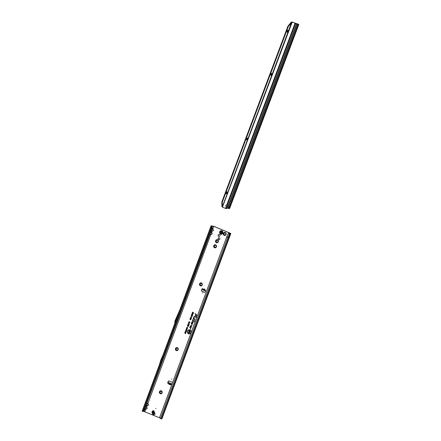 <?xml version="1.0" encoding="UTF-8"?>
<svg xmlns="http://www.w3.org/2000/svg" width="441" height="441" viewBox="0 0 441 441"><rect width="100%" height="100%" fill="white"/><g stroke="black" fill="none" stroke-linecap="round" stroke-linejoin="round"><path stroke-width="0.66" d="M160.276 393.703A1.532 1.428 97.7 0 1 159.477 391.729A1.532 1.428 97.7 0 1 161.34 390.836A1.532 1.428 97.7 0 1 162.134 392.815A1.532 1.428 97.7 0 1 160.276 393.703M161.345 391.338A1.031 0.959 -82.3 0 0 160.061 392.049A1.031 0.959 -82.3 0 0 160.86 393.317A1.031 0.959 -82.3 0 0 161.345 391.338M176.323 350.551A1.532 1.428 97.7 0 1 175.524 348.577A1.532 1.428 97.7 0 1 177.387 347.69A1.532 1.428 97.7 0 1 178.186 349.663A1.532 1.428 97.7 0 1 176.323 350.551M177.392 348.186A1.031 0.959 -82.3 0 0 176.108 348.897A1.031 0.959 -82.3 0 0 176.902 350.165A1.031 0.959 -82.3 0 0 177.392 348.186M200.396 285.823A1.532 1.428 97.7 0 1 199.597 283.85A1.532 1.428 97.7 0 1 201.46 282.962A1.532 1.428 97.7 0 1 202.254 284.936A1.532 1.428 97.7 0 1 200.396 285.823M201.465 283.458A1.031 0.959 -82.3 0 0 200.181 284.169A1.031 0.959 -82.3 0 0 200.969 285.437A1.031 0.959 -82.3 0 0 201.465 283.458M214.563 247.732A1.532 1.428 97.7 0 1 213.764 245.753A1.532 1.428 97.7 0 1 215.627 244.865A1.532 1.428 97.7 0 1 216.421 246.844A1.532 1.428 97.7 0 1 214.563 247.732M215.632 245.361A1.031 0.959 -82.3 0 0 214.348 246.072A1.031 0.959 -82.3 0 0 215.136 247.34A1.031 0.959 -82.3 0 0 215.632 245.361M216.443 242.677A1.532 1.428 97.7 0 1 215.643 240.698A1.532 1.428 97.7 0 1 217.507 239.81A1.532 1.428 97.7 0 1 218.306 241.784A1.532 1.428 97.7 0 1 216.443 242.677M217.512 240.306A1.031 0.959 -82.3 0 0 216.228 241.018A1.031 0.959 -82.3 0 0 217.027 242.285A1.031 0.959 -82.3 0 0 217.512 240.306M224.204 235.362A1.532 1.428 97.7 0 1 223.411 233.388A1.532 1.428 97.7 0 1 225.268 232.495A1.532 1.428 97.7 0 1 226.068 234.474A1.532 1.428 97.7 0 1 224.204 235.362M225.274 232.991A1.031 0.959 -82.3 0 0 223.989 233.708A1.031 0.959 -82.3 0 0 224.783 234.976A1.031 0.959 -82.3 0 0 225.274 232.991M161.13 391.277A1.031 0.959 -82.3 0 0 160.645 393.256A1.031 0.959 -82.3 0 0 160.849 393.317M177.183 348.125A1.031 0.959 -82.3 0 0 176.692 350.11A1.031 0.959 -82.3 0 0 176.907 350.165M201.25 283.398A1.031 0.959 -82.3 0 0 200.765 285.382A1.031 0.959 -82.3 0 0 200.98 285.437M215.417 245.306A1.031 0.959 -82.3 0 0 214.932 247.285A1.031 0.959 -82.3 0 0 215.147 247.346M219.464 234.551A1.031 0.959 -82.3 0 0 218.179 235.262A1.031 0.959 -82.3 0 0 218.968 236.53A1.031 0.959 -82.3 0 0 219.464 234.551M219.337 234.507A1.031 0.959 -82.3 0 0 219.067 236.536M225.064 232.936A1.031 0.959 -82.3 0 0 224.574 234.915A1.031 0.959 -82.3 0 0 224.789 234.976M217.297 240.246A1.031 0.959 -82.3 0 0 216.812 242.23A1.031 0.959 -82.3 0 0 217.022 242.285M155.116 414.187L153.275 414.882L152.784 414.364L153.308 414.667L155.116 414.187L154.923 413.713A3.611 3.363 -82.3 0 1 154.681 412.765A0.722 0.673 97.7 0 0 154.659 412.655A3.357 3.131 97.7 0 0 154.372 411.944A0.722 0.673 97.7 0 0 154.311 411.85A3.611 3.363 -82.3 0 1 153.837 411.018L153.711 411.723A0.904 0.281 64.5 0 0 154.179 412.886L154.984 413.95M155.882 408.316L155.761 408.658L155.882 408.316M219.287 237.826A0.981 0.915 -82.3 0 0 218.058 238.509A0.981 0.915 -82.3 0 0 218.819 239.722A0.981 0.915 -82.3 0 0 219.287 237.826M219.177 237.793A0.981 0.915 -82.3 0 0 218.912 239.728M205.363 290.051A0.452 0.419 -82.3 0 0 205.247 290.084L204.646 290.586L203.957 290.387L202.799 289.627L202.717 288.838A0.452 0.419 -82.3 0 0 202 288.971L201.493 290.332A0.722 0.673 -82.3 0 0 201.868 291.264L204.277 292.251A0.722 0.673 -82.3 0 0 205.148 291.832L205.594 290.636A0.452 0.419 -82.3 0 0 205.054 290.057L203.56 289.577L202.717 288.838L203.648 289.263C204.376 288.739 204.762 288.938 204.806 289.869L204.679 289.842C204.674 289.015 204.348 288.844 203.692 289.324L204.674 290.007L203.648 289.34M203.643 289.368L203.759 289.66M171.781 378.896L171.654 379.232L171.781 378.896M202.595 292.648L202.469 292.984L202.595 292.648M146.274 404.21L146.655 403.796L146.208 404.987L147.829 405.522L148.402 405.07L147.834 403.609L210.77 234.573L209.888 234.281L211.52 234.265L210.732 234.48M147.834 403.609L147.079 403.361L147.928 403.559L148.479 405.097L147.079 405.83L146.197 405.544L147.867 405.615M145.017 407.578L145.398 407.17L144.957 408.36L146.577 408.895L147.151 408.438L146.577 406.982L147.04 405.737M146.577 406.982L145.828 406.734L146.671 406.933L147.228 408.465L145.828 409.204L144.94 408.912L146.616 408.989M209.966 232.953L210.34 232.539L209.899 233.73L211.52 234.265L212.093 233.807L211.52 232.352L212.027 231.205L211.14 230.913L212.816 230.985L211.983 231.112M211.52 232.352L210.732 232.01L211.162 231.944L212.055 233.024L212.171 233.84L211.559 234.358M211.217 229.579L211.597 229.171L211.151 230.362L212.771 230.891L213.345 230.439L213.312 229.651L213.422 230.467L212.816 230.985M212.777 228.984L212.397 228.653L211.597 229.171L213.218 229.7L212.777 228.984L213.824 226.36L230.235 233.289M212.022 228.736L212.413 228.57L213.312 229.651M189.801 330.122A1.819 1.698 -82.3 0 0 187.833 332.977A1.819 1.698 -82.3 0 0 190.744 332.47A1.819 1.698 -82.3 0 0 189.801 330.122M187.849 332.999L187.833 332.977A1.852 1.725 -82.3 0 0 187.849 332.999A1.852 1.725 -82.3 0 0 190.81 332.486A1.852 1.725 -82.3 0 0 188.197 330.353L188.208 330.342M189.867 329.945A2.012 1.88 -82.3 0 0 187.425 331.108A2.012 1.88 -82.3 0 0 190.253 333.446A2.012 1.88 -82.3 0 0 189.867 329.945M190.655 330.563A1.985 1.852 -82.3 0 0 187.486 331.125A1.985 1.852 -82.3 0 0 190.269 333.435M194.189 316.467L193.412 317.889L194.42 318.595L193.621 317.818L194.046 316.671L195.005 317.024L194.189 316.467M194.999 317.035L193.957 316.621L193.489 317.884L194.437 318.545M193.379 318.645L192.8 319.538L193.329 318.821L194.933 319.94L193.379 318.645M194.994 319.775L193.406 318.678L192.96 319.593M192.645 320.436L193.842 321.175L193.682 322.09L193.979 321.274L194.343 321.522L194.117 320.42L193.902 320.998L192.491 320.37L192.348 321.241L192.645 320.436M192.667 320.409L193.913 321.164L193.698 322.04M172.591 382.457A0.722 0.673 -82.3 0 0 172.392 382.33L169.112 380.985A0.722 0.673 -82.3 0 0 168.236 381.404L167.729 382.771A0.452 0.419 -82.3 0 0 168.379 383.279M168.153 383.378A0.452 0.419 -82.3 0 0 168.159 383.378A0.452 0.419 -82.3 0 1 167.922 382.799L167.729 382.771M144.913 407.87L144.94 408.912L143.987 411.486L159.846 417.903M168.269 382.639L168.065 383.124L171.45 384.508A0.452 0.419 -82.3 0 0 171.692 384.877M186.863 328.892L186.345 328.683L187.227 328.881L186.493 328.997L186.962 329.603L186.179 329.118L186.675 329.322L186.289 328.837L187.1 328.947L186.449 328.584L187.221 328.898M186.356 329.62L186.929 329.692L186.46 330.166L186.152 329.394L186.923 329.708M186.752 330.116L186.433 329.609M186.069 331.114L185.523 330.893L186.405 331.092L185.694 331.318L186.185 331.682L185.352 331.34L186.218 331.136L185.628 330.794L186.4 331.108M185.242 332.079L185.314 331.45L186.146 331.792L185.937 332.349L185.953 331.875L185.468 332.134L185.617 331.737L185.242 332.079M185.567 332.464L185.022 332.238L185.904 332.437L185.192 332.663L185.689 333.027L184.906 332.553L185.716 332.481L185.126 332.139L185.898 332.453M185.385 333.396L184.746 332.972L185.667 333.082L185.44 333.683L184.801 333.016L185.661 333.104M187.519 327.696L186.951 327.454L187.001 327.845L186.808 327.398L187.37 327.233L187.657 327.757L187.271 327.944L187.315 327.376L187.083 327.729M186.808 327.398L187.37 327.233L187.657 327.757L187.271 327.944L187.585 327.713M188.07 324.003L188.528 323.887L188.263 324.185L189.035 324.708L188.329 324.416L188.07 324.003L188.533 323.909M188.483 324.058L189.09 324.559M187.838 324.615L188.296 324.504L188.031 324.797L188.803 325.32L188.098 325.034L187.838 324.615L188.301 324.526M188.257 324.675L188.858 325.171M187.612 325.232L188.07 325.122L187.805 325.414L188.577 325.938L187.872 325.651L187.612 325.232L188.075 325.144M188.026 325.293L188.632 325.789M187.381 325.849L187.838 325.734L187.574 326.031L188.346 326.555L187.64 326.268L187.381 325.849L187.844 325.761M187.794 325.91L188.401 326.406M189.228 324.223L188.313 323.358L189.228 324.223M189.586 322.167L188.875 321.88L189.988 322.139L189.035 322.277L189.647 323.049L188.599 322.619L189.332 322.729L188.737 322.244L189.823 322.222L188.991 321.754L189.983 322.162M192.579 313.286L192.199 312.939L193.252 313.369L192.662 314.014L191.879 313.794L192.656 313.275L192.254 312.978L193.246 313.386M192.711 313.992L193.108 313.788L191.962 313.766L192.656 313.275M194.972 313.705L195.832 314.306L195.087 316.313L196.025 314.439A0.981 0.91 97.7 0 1 196.361 315.607L195.749 317.735L196.521 315.673A1.158 1.08 -82.3 0 0 196.118 314.284L195.038 313.534L195.903 314.301L195.247 316.368M190.396 326.015L189.762 327.713L190.584 328.286L190.413 329.361L190.727 328.187L189.972 327.641L190.551 326.075A0.452 0.424 97.7 0 1 191.207 325.877A0.452 0.424 97.7 0 1 191.333 326.401L190.848 327.051L191.074 327.58L191.493 326.461A0.634 0.59 -82.3 0 0 190.396 326.015L189.834 327.707L190.639 328.264L190.429 329.317M191.818 322.189L191.185 323.887L192.006 324.46L191.835 325.535L192.155 324.356L191.394 323.815L191.973 322.25A0.452 0.424 97.7 0 1 192.629 322.051A0.452 0.424 97.7 0 1 192.761 322.575L192.27 323.225L192.496 323.755L192.915 322.636A0.634 0.59 -82.3 0 0 191.818 322.189L191.256 323.881L192.061 324.438L191.852 325.491M192.871 312.531L192.48 312.178L193.533 312.608L193.29 313.27L193.301 312.708L192.717 312.956L192.949 312.52L192.491 312.333L193.527 312.63M190.815 319.444L190.6 319.003L190.077 319.13L190.137 319.62L189.906 319.063L190.611 318.86L190.981 319.516L190.495 319.753L190.815 319.444L190.551 319.025L190.077 319.13L190.236 319.482M189.906 319.063L190.611 318.86L190.981 319.516L190.495 319.753L190.876 319.455M191.146 318.545L190.931 318.104L190.407 318.231L190.473 318.722L190.242 318.165L190.942 317.961L191.311 318.617L190.832 318.854L191.146 318.545L190.881 318.126L190.407 318.231L190.573 318.573M190.242 318.165L190.942 317.961L191.311 318.617L190.832 318.854L191.212 318.562M191.074 317.718L190.562 317.3L191.091 317.068L190.799 317.625L191.477 317.255L191.648 317.718L191.168 317.939L191.317 317.415L190.744 317.796L190.628 317.316L191.096 317.09M191.052 317.239L190.799 317.625L191.504 317.288L191.659 317.713L191.24 317.922L191.543 317.669L191.212 317.537M191.504 317.288L191.648 317.718L191.24 317.922M191.422 316.274L191.841 316.142L191.372 316.291L191.113 315.817L191.559 315.646L191.427 316.125L191.714 315.723L192.243 316.043L192.061 316.528L191.852 316.01L191.372 316.291L191.179 315.833L191.57 315.668M191.521 315.817L191.46 316.158L191.763 315.767L192.237 316.054M191.366 315.139L192.259 315.188L192.441 315.58L192.055 315.734L191.366 315.139L192.287 315.221L192.458 315.574L192.105 315.712L191.433 315.155M191.846 314.99L192.033 315.271M192.287 315.221L192.105 315.712M191.951 315.497L191.626 315.563M191.703 314.268L192.458 314.935L192.789 314.565L192.557 315.194L191.703 314.268L192.502 315.001L192.783 314.582M185.722 330.331L186.267 330.138L186.571 330.678L186.008 330.866L185.722 330.331L185.997 330.149L186.587 330.673L186.058 330.844L185.782 330.348M186.3 330.171L186.571 330.678L186.058 330.844M186.543 328.121L187.094 327.928L187.392 328.468L186.835 328.655L186.543 328.121L186.819 327.939L187.408 328.462L186.835 328.655L186.604 328.137M187.122 327.961L187.392 328.468L186.879 328.633M202.546 288.706A0.452 0.419 -82.3 0 0 202.193 288.993L201.686 290.36A0.722 0.673 -82.3 0 0 202.061 291.292L204.47 292.273A0.722 0.673 -82.3 0 0 204.525 292.295M169.366 383.047L171.615 383.885L171.643 384.535A0.452 0.419 -82.3 0 0 171.731 384.773M229.458 232.898L214.023 226.387L211.261 225.814L213.824 226.36M169.052 380.969A0.722 0.673 -82.3 0 0 168.429 381.432L167.922 382.799M168.627 382.661L170.959 383.615M203.51 289.401L203.031 289.136L202.799 289.627L202.926 289.153M171.643 384.535L171.086 384.359L170.65 384.8L170.959 384.315M142.967 409.143L143.226 409.27L142.983 409.099L176.979 317.68L175.38 322.79M144.246 409.661L211.697 228.289L211.388 228.218L143.937 409.59L143.171 410.516L143.661 410.505L144.246 409.661L143.226 409.27L210.671 227.898L210.434 227.727L211.388 228.218L211.261 225.814M176.995 317.641L180.038 309.395L175.32 320.138A0.722 0.673 -82.3 0 0 175.303 320.183L174.945 321.158A0.722 0.673 -82.3 0 0 174.895 321.401L174.823 323.413L180.038 309.395M176.979 317.68L178.952 313.187M165.116 353.544L164.62 354.878M160.1 367.033L165.199 353.561M143.987 411.486L142.801 411.326M145.359 407.076L146.197 405.544L146.164 404.496M146.61 403.702L209.888 234.281L209.855 233.239M210.302 232.446L211.14 230.913L211.112 229.866M181.411 309.72L180.92 311.048M176.339 323.363L176.334 323.496A0.722 0.673 97.7 0 1 176.29 323.738L181.494 309.731M158.777 366.741L163.804 353.224L161.097 359.398A0.722 0.673 -82.3 0 0 161.081 359.437L160.783 360.236A0.722 0.673 -82.3 0 0 160.767 360.28L158.777 366.741M189.454 331.803L188.781 332.238L188.627 331.715L189.183 331.417L188.853 332.04L189.52 331.599L189.663 332.101L189.178 332.376L189.376 331.803L188.781 332.238L188.687 331.731L189.189 331.439M189.112 331.615L188.88 332.073L189.547 331.632L189.674 332.095L189.255 332.36L189.503 331.781M189.547 331.632L189.663 332.101L189.255 332.36M188.787 332.635L188.434 332.26L189.437 332.674L189.161 333.407L189.2 332.806L188.616 333.098L188.864 332.624L188.434 332.448L189.432 332.69M189.74 330.756L189.095 330.491L190.17 330.7L189.283 331.081L189.856 331.544L188.924 330.937L189.878 330.772L189.222 330.337L190.165 330.717M143.661 410.505L142.763 411.37L142.234 411.122M229.447 232.887L230.836 233.532L230.23 233.46L228.725 237.506L227.876 237.236L160.425 418.608L161.836 418.906M228.73 233.35L228.951 232.721M230.307 233.344L229.326 233.124L230.23 233.46M229.359 233.184L228.003 234.017L226.762 236.8L159.697 417.23A1.08 1.058 -93.9 0 0 159.829 417.87L160.425 418.608M226.762 236.8L227.876 237.236L229.64 233.283M196.372 314.538A1.13 1.053 -82.3 0 0 196.14 314.317L195.043 313.7M195.975 314.405L196.08 314.422A1.009 0.937 97.7 0 1 196.427 315.624L195.771 317.691M191.416 325.849A0.606 0.562 -82.3 0 0 190.457 326.031M190.97 326.908L191.107 327.498M190.721 325.855L190.699 325.877A0.485 0.452 97.7 0 1 191.4 326.417L191.063 327.123M190.738 328.198L189.972 327.641M192.838 322.024A0.606 0.562 -82.3 0 0 191.879 322.206M192.397 323.082L192.53 323.672M192.122 322.046L192.144 322.029A0.485 0.452 97.7 0 1 192.822 322.592L192.491 323.297M192.16 324.372L191.394 323.815M194.261 320.53L193.952 321.048L192.855 320.282L192.364 321.197M194.404 321.362L194.046 321.103M193.979 321.274L194.36 321.478M193.257 318.821L194.95 319.896M194.095 316.621L194.955 317.151M193.627 317.834L194.481 318.43M188.924 330.937L189.878 330.772M189.867 331.505L188.93 331.125M189.283 331.081L189.922 331.362M190.104 330.877L189.222 331.075M188.616 333.098L188.864 332.624M189.002 333.346L189.277 332.795M189.128 332.134L188.831 332.216M188.803 331.77L188.88 332.073L189.134 331.588L188.803 331.77M192.717 312.956L192.949 312.52M193.119 313.198L193.379 312.697M190.6 319.003L190.088 319.124L190.6 319.003M190.639 318.887L190.992 319.51L190.567 319.731M190.17 319.587L189.972 319.08M190.424 318.226L190.573 318.589L190.424 318.226L190.931 318.104L190.424 318.226M190.975 317.994L191.328 318.611L190.898 318.832M190.506 318.689L190.303 318.182M191.091 317.702L190.793 317.774M190.738 317.371L190.832 317.658L191.069 317.211L190.738 317.371M191.896 316.456L192.094 316.103M191.284 315.872L191.46 316.158L191.284 315.872M191.752 315.128L191.642 315.42L191.752 315.128M192.425 315.144L191.719 314.422M193.097 313.452L192.745 313.353L192.756 313.876L193.097 313.452L192.745 313.353M192.662 313.59L192.987 313.744M188.798 322.09L189.823 322.222M189.332 322.729L188.809 322.239M188.66 322.454L189.542 322.834M189.663 323.016L188.671 322.608M189.035 322.277L189.724 322.851M189.917 322.338L189.139 322.261M188.257 323.496L189.277 324.091M189.244 324.174L188.329 323.49M187.64 326.268L187.447 325.866M188.362 326.516L187.69 326.246M187.872 325.651L187.679 325.249M188.588 325.905L187.921 325.629M188.098 325.034L187.905 324.631M188.82 325.287L188.147 325.011M188.329 324.416L188.136 324.014M189.046 324.67L188.379 324.394M187.364 327.354L186.967 327.448L187.364 327.354M187.397 327.266L187.673 327.751L187.337 327.922M187.028 327.812L186.874 327.415M184.906 332.553L185.716 332.481M185.7 332.994L184.928 332.674M185.192 332.663L185.733 332.905M185.865 332.553L185.121 332.652M185.104 332.018L185.369 331.494L186.141 331.808M185.468 332.134L185.689 331.726M185.799 332.293L186.025 331.864M185.407 331.202L186.218 331.136M186.201 331.649L185.429 331.329M185.694 331.318L186.234 331.56M186.361 331.208L185.622 331.307M186.493 330.64L185.876 330.381L186.284 330.794L186.262 330.259L185.876 330.381L186.284 330.794M186.218 330.281L185.859 330.386L186.063 330.722L185.859 330.386L186.218 330.281M186.808 329.763L186.521 329.648L186.537 330.055L186.808 329.763L186.499 329.681M186.444 329.835L186.736 329.774M186.289 328.837L187.1 328.947M186.675 329.322L186.311 328.958M186.179 329.118L186.879 329.427M186.973 329.565L186.201 329.251M186.493 328.997L187.023 329.438M187.171 329.041L186.565 328.975M187.315 328.429L186.697 328.17L187.105 328.584L187.089 328.049L186.697 328.17L187.105 328.584M187.039 328.071L186.681 328.176L186.89 328.512L186.681 328.176L187.039 328.071M211.719 225.957L211.697 228.289M211.801 227.286L211.415 227.01M211.344 226.371L211.768 226.558M211.057 230.411L211.233 230.864M210.77 232.104L210.34 232.539L212.055 233.024M209.806 233.78L209.977 234.232M142.311 411.227L143.171 410.516M143.171 411.012L142.708 410.924M144.869 411.778L145.789 409.11M145.828 406.734L145.398 407.17L147.112 407.649M144.863 408.41L145.034 408.862M147.079 403.361L146.655 403.796L148.363 404.281M146.114 405.036L146.291 405.494M228.003 234.017L227.688 234.722M227.964 234.011L229.326 233.124M176.124 320.789L176.014 321.087M175.97 320.392L176.257 320.431M175.595 321.406L175.882 321.445M162.271 358.037L161.676 359.641M161.571 359.63L161.373 360.451M161.274 360.435L160.761 362.1M160.607 365.666L160.182 367.044M205.247 290.084L204.674 290.007M204.905 290.084L204.828 290.498M171.428 384.431L171.692 384.155M168.87 384.028L168.815 383.438L168.914 384.232L170.458 384.773L170.342 384.061M168.738 383.389L168.87 384.05M153.981 411.326L153.986 412.092L154.813 413.399M154.179 412.886L153.644 413.14A0.761 0.463 179.7 0 1 152.966 412.892L152.134 412.17L152.972 414.248L152.966 412.892M153.7 410.769L152.371 411.403L151.947 412.285L152.31 411.177L153.176 411.977A0.761 0.634 125.5 0 0 152.895 412.704M153.782 414.827L153.176 411.977L153.711 411.723M221.895 230.825A1.803 1.681 -82.3 0 0 219.59 232.787A1.803 1.681 -82.3 0 0 221.018 234.298L221.024 234.298A1.803 1.681 -82.3 0 0 221.895 230.825M221.024 234.298L221.018 234.298A1.803 1.681 -82.3 0 0 221.889 230.825A1.803 1.681 -82.3 0 0 221.503 230.72L221.509 230.72M220.693 231.883A0.81 0.755 97.7 0 1 220.709 231.872A0.81 0.755 97.7 0 1 220.72 231.856L221.421 231.768L221.922 232.346A0.81 0.755 97.7 0 1 221.928 232.368L221.509 233.14L220.913 233.261A0.81 0.755 97.7 0 1 220.891 233.256L220.522 232.451L220.897 231.922A0.794 0.739 97.7 0 1 220.908 231.916M226.354 193.792A1.031 0.364 -67.5 0 1 226.338 193.786A1.031 0.364 112.5 0 0 226.387 193.803A1.031 0.364 112.5 0 0 227.104 192.938A1.031 0.364 112.5 0 0 227.143 191.896A1.031 0.364 112.5 0 0 227.109 191.885A1.031 0.364 112.5 0 0 226.398 192.75A1.031 0.364 112.5 0 0 226.354 193.797A1.031 0.364 -67.5 0 0 226.481 193.764A1.031 0.364 -67.5 0 0 227.054 192.971A1.031 0.364 -67.5 0 0 227.209 192.006A1.031 0.364 -67.5 0 0 227.126 191.89M247.373 138.027A1.031 0.364 -67.5 0 1 247.456 138.143A1.031 0.364 -67.5 0 1 247.302 139.108A1.031 0.364 -67.5 0 1 246.728 139.902A1.031 0.364 -67.5 0 1 246.607 139.929A1.031 0.364 112.5 0 0 246.635 139.94A1.031 0.364 112.5 0 0 247.351 139.075A1.031 0.364 112.5 0 0 247.39 138.033A1.031 0.364 112.5 0 0 247.357 138.022A1.031 0.364 112.5 0 0 246.646 138.887A1.031 0.364 112.5 0 0 246.602 139.935A1.031 0.364 -67.5 0 1 246.585 139.924M271.673 73.393A1.031 0.364 -67.5 0 1 271.75 73.509A1.031 0.364 -67.5 0 1 271.595 74.474A1.031 0.364 -67.5 0 1 271.022 75.268A1.031 0.364 -67.5 0 1 270.901 75.295A1.031 0.364 112.5 0 0 270.934 75.306A1.031 0.364 112.5 0 0 271.645 74.441A1.031 0.364 112.5 0 0 271.689 73.399A1.031 0.364 112.5 0 0 271.656 73.388A1.031 0.364 112.5 0 0 270.939 74.253A1.031 0.364 112.5 0 0 270.901 75.301A1.031 0.364 -67.5 0 1 270.884 75.29M287.102 32.204A1.031 0.364 -67.5 0 1 287.08 32.204A1.031 0.364 -67.5 0 0 287.223 32.176A1.031 0.364 -67.5 0 0 287.797 31.383A1.031 0.364 -67.5 0 0 287.951 30.418A1.031 0.364 -67.5 0 0 287.868 30.302A1.031 0.364 112.5 0 0 287.141 31.162A1.031 0.364 112.5 0 0 287.097 32.21A1.031 0.364 112.5 0 0 287.13 32.221A1.031 0.364 112.5 0 0 287.846 31.355A1.031 0.364 112.5 0 0 287.885 30.308A1.031 0.364 112.5 0 0 287.852 30.302M228.851 208.45L227.352 208.119A0.358 0.353 -94.1 0 0 227.324 208.113L226.613 208.483A1.08 0.981 121.5 0 1 225.979 208.599L222.688 207.27A1.08 1.009 97.7 0 1 222.446 207.121L221.9 206.471L221.862 201.868L222.33 202.061L288.32 26.51L292.212 22.078A1.08 1.009 97.7 0 1 292.488 22.144L298.215 24.238M226.481 206.636L226.47 206.625A0.904 0.821 121.5 0 0 227.297 205.076L226.779 204.905A0.904 0.843 -82.3 0 0 226.167 206.537L226.674 206.752L226.178 206.366A0.904 0.843 -82.3 0 1 226.839 204.927M227.192 208.174L296.506 23.764L292.289 22.116A1.08 1.009 97.7 0 0 292.058 22.056L292.251 22.083M228.692 208.521L229.37 207.391L229.287 208.174L229.739 207.441L229.833 207.965L231.139 204.492M231.74 202.761L229.563 208.648M231.586 203.174L298.772 24.442L298.177 24.365L229.37 207.391M296.506 23.764L298.177 24.365M222.231 206.857L222.578 207.143L221.983 206.625L222.446 207.121L292.212 22.078L291.363 22.067L292.019 22.05A1.08 1.009 97.7 0 1 292.058 22.056M226.354 206.559L225.461 208.417M225.979 208.599L226.674 206.752A0.904 0.821 121.5 0 0 227.302 205.076L295.575 23.456M298.772 24.442L297.306 23.808A1.08 0.97 -79.6 0 0 296.694 23.781M297.24 23.781A1.08 0.97 100.4 0 1 297.543 23.853M297.306 23.808L298.226 24.2M222.33 202.061L222.369 206.664L291.655 22.359L291.363 22.067M288.32 26.51L287.852 26.317L291.187 22.166M221.862 201.868L287.852 26.317M287.025 32.138A1.532 0.54 112.5 0 0 287.78 30.308M270.824 75.229A1.532 0.54 112.5 0 0 271.584 73.393M246.53 139.863A1.532 0.54 112.5 0 0 247.285 138.027M226.283 193.726A1.532 0.54 112.5 0 0 227.038 191.89M229.353 208.18L298.441 24.382M298.403 24.393L229.579 207.496L298.414 24.393M203.929 290.371L204.155 289.886M170.342 384.083L170.65 384.8M170.446 384.855L168.914 384.232M168.798 384.039L168.765 383.433M228.835 232.501L228.482 233.443M152.31 411.177L153.644 410.538M152.784 414.364L151.947 412.285M180.06 309.395L210.418 227.771M211.553 229.077L212.942 226.068M161.819 418.95L230.775 233.532M228.725 237.506L161.274 418.878M203.152 289.946L203.378 289.461M203.334 290.062L203.56 289.577M204.359 290.547L204.585 290.062M171.246 383.83L171.058 384.337M170.805 383.687L170.617 384.194M168.462 382.727L168.269 383.235M221.189 231.878L221.448 231.966A0.364 0.336 97.7 0 1 221.002 231.944M221.685 231.128A1.466 1.367 -82.3 0 0 219.905 231.977A1.466 1.367 -82.3 0 0 220.665 233.868A1.466 1.367 -82.3 0 0 222.446 233.019A1.466 1.367 -82.3 0 0 221.685 231.128M220.665 232.804L220.522 232.451M220.776 232.539L220.814 232.418A0.309 0.287 -82.3 0 0 220.886 232.016L220.947 231.988A0.364 0.336 97.7 0 1 220.864 232.462L220.908 232.765A0.364 0.336 97.7 0 1 221.117 233.107M221.349 233.085L221.652 233.069M220.831 233.146L221.04 233.173A0.309 0.287 -82.3 0 0 220.869 232.815L220.908 232.765M221.112 231.972A0.309 0.287 -82.3 0 0 221.393 231.922L221.448 231.966M221.305 233.069A0.364 0.336 97.7 0 1 221.591 233.046M298.54 24.415L229.739 207.441M228.118 208.422L297.405 24.117M227.324 208.113L296.611 23.803M226.779 204.905L295.062 23.263M142.173 411.122L211.129 225.709M228.94 232.699L228.692 233.361M230.836 233.532L161.88 418.944M202.843 288.976L202.821 289.561M168.253 382.617L168.065 383.124M219.723 231.801L219.59 232.787M298.827 24.437L231.707 202.981"/></g></svg>
